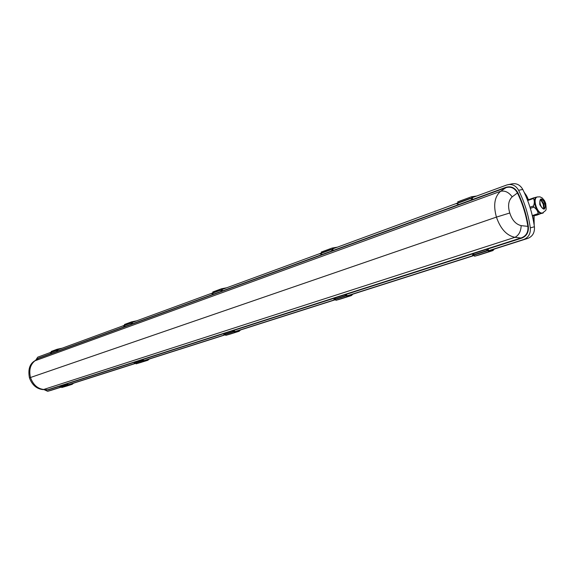<?xml version="1.0" encoding="UTF-8"?>
<svg xmlns="http://www.w3.org/2000/svg" width="575" height="575" viewBox="0 0 575 575"><rect width="100%" height="100%" fill="white"/><g stroke="black" fill="none" stroke-linecap="round" stroke-linejoin="round"><path stroke-width="0.86" d="M472.19 197.678L506.776 184.985L512.289 183.784C516.788 183.181 520.282 185.064 522.776 189.434C528.641 201.178 532.522 213.627 534.419 226.773C534.843 232.544 532.651 236.411 527.857 238.373L488.671 250.865M474.303 255.444L347.07 296.003M335.714 299.618L234.794 331.789M225.587 334.722L143.592 360.856M135.966 363.292L68.037 384.941M61.604 386.989L51.728 390.137M37.432 359.016L38.611 358.103L506 187.299C511.038 185.883 514.999 187.709 517.874 192.776C522.97 203.377 526.448 214.547 528.324 226.284C528.863 232.163 526.693 236.095 521.812 238.093L474.08 253.388L472.492 255.185L474.167 255.013L474.548 256.234L478.982 255.013M66.111 386.249L61.762 387.507L61.525 386.702L59.915 386.975L61.604 385.588L47.941 389.965L46.172 389.836M61.575 386.874L47.689 391.302L44.16 389.677M508.099 184.611C512.605 184.014 516.106 185.905 518.607 190.296C524.501 202.112 528.396 214.619 530.308 227.837C530.732 233.63 528.547 237.518 523.746 239.487L488.613 250.693M474.246 255.271L347.02 295.845M335.671 299.467L234.751 331.646M225.544 334.585L143.556 360.733M135.923 363.163L68.008 384.826M35.758 360.151L37.756 357.147L49.831 352.712M57.73 349.816L123.093 325.824M132.214 322.474L211.392 293.408M222.101 289.477L319.901 253.575M332.724 248.874L456.449 203.457M540.658 200.057L541.607 200.416L543.871 203.852L544.029 207.503L543.504 208.366M540.91 200.093L543.202 204.175L543.677 208.186M539.803 204.686C543.749 210.982 545.582 210.558 545.308 203.413C541.384 197.11 539.551 197.534 539.803 204.686M543.907 208.344C541.154 209.228 538.293 200.51 541.097 199.791C543.835 198.619 546.89 207.561 544.015 208.308L543.907 208.344M542.721 212.872L541.916 213.138C536.77 214.834 531.408 198.555 536.662 197.189L537.287 196.966C532.033 198.332 537.402 214.626 542.541 212.923L542.721 212.872C546.609 209.465 546.538 211.442 545.697 203.356L544.467 200.589L542.189 197.937L539.939 196.837L537.287 196.966M532.407 216.063L536.849 215.136L543.332 212.621M532.299 215.589L538.171 213.62L538.883 214.072L532.608 216.171M529.97 207.187L533.485 205.979L533.852 207.144L530.33 208.344M533.485 205.979C534.585 203.104 534.57 200.618 533.449 198.512L533.801 197.814L527.498 200.1M533.449 198.512L527.656 200.531M543.109 213.045L538.883 214.072M533.801 197.814L537.46 196.909M538.171 213.62C537.848 211.097 536.41 208.941 533.852 207.144M532.464 216.301L533.463 215.963M532.716 217.386L534.082 218.557L534.132 215.805M528.777 199.568L527.023 198.31M526.93 198.353L527.62 197.843L527.189 197.707L526.901 198.598M521.166 225.637L527.864 226.363C526.003 214.669 522.531 203.536 517.457 192.963L512.196 196.83C508.415 200.495 507.617 205.879 509.795 212.987C512.045 220.11 515.832 224.329 521.166 225.637C520.928 231.387 518.851 235.283 514.927 237.324C506.64 235.57 500.473 228.828 496.433 217.113C493.142 205.232 494.536 196.621 500.609 191.288C504.879 190.39 508.738 192.237 512.196 196.83M38.611 358.103L35.24 360.59C30.36 364.32 28.772 369.941 30.475 377.444C33.084 384.704 37.49 388.714 43.693 389.476L42.629 389.555C36.433 388.757 32.035 384.862 29.447 377.861L496.433 217.106L29.447 377.861C27.895 369.632 29.62 363.982 34.622 360.928L500.609 191.288L505.964 187.666L38.532 358.347L34.622 360.928M42.629 389.555L47.739 389.793L521.568 237.791C526.319 235.865 528.418 232.056 527.864 226.363L528.324 226.284M517.874 192.776L517.457 192.963C514.697 188.047 510.866 186.278 505.964 187.666L506 187.299M493.249 249.406L488.714 250.995L488.06 248.903L486.493 250.714L488.161 250.549L474.167 255.013M488.161 250.549L488.542 251.778L474.548 256.234M488.542 251.778L492.919 250.585L494.256 249.09M476.718 196.018L471.493 196.772L457.714 201.839L458.023 202.824M471.493 196.772L471.874 198.001L470.343 198.591L472.736 199.453L458.951 204.492L456.55 203.651L470.271 198.332L456.493 203.385M472.736 199.453L472.089 197.369L474.224 196.93M72.587 383.489L68.066 385.027L67.656 383.647L65.967 385.042L67.577 384.768L67.821 385.581L72.119 384.344L73.586 383.173M61.762 387.507L67.821 385.581M61.525 386.702L67.577 384.768M61.604 385.588L135.923 361.768M62.237 348.162L57.155 349.255L57.399 350.067L49.874 352.662L52.095 353.172L58.075 350.987L57.672 349.607L59.757 349.075M57.155 349.255L51.189 351.454L51.376 352.108M49.874 352.662L55.84 350.47L58.075 350.987M351.814 294.486L347.099 296.118L346.538 294.263L335.584 297.778L333.888 299.46L335.599 299.237L335.929 300.315L340.501 299.029M474.073 253.395L346.538 294.271L344.849 295.96L346.56 295.737L335.599 299.237M346.56 295.737L346.89 296.829L335.929 300.315M346.89 296.829L351.426 295.557L352.856 294.156M337.424 247.149L332.055 248.084L321.26 252.058L321.526 252.935M332.055 248.084L332.386 249.176L330.798 249.787L333.198 250.441L322.395 254.394L319.995 253.748L330.74 249.557L319.952 253.518M333.198 250.441L332.637 248.601L334.83 248.098M239.545 330.273L234.823 331.89L234.327 330.23L225.515 333.054L223.783 334.628L225.479 334.377L225.774 335.347L230.331 334.053M335.577 297.778L234.327 330.23L232.595 331.818L234.298 331.559L225.479 334.377M234.298 331.559L234.593 332.544L225.774 335.347M234.593 332.544L239.121 331.257L240.587 329.942M226.809 287.752L221.461 288.787L212.779 291.985L213.016 292.768M221.461 288.787L221.756 289.764L220.167 290.375L222.525 290.893L213.828 294.062L211.478 293.566L220.117 290.167L211.442 293.351M222.525 290.893L222.022 289.232L224.214 288.7M148.264 359.368L143.621 360.949L143.175 359.44L135.93 361.761L134.212 363.242L135.873 362.976L136.131 363.86L147.825 360.273L149.292 359.044M225.508 333.054L143.175 359.447L141.45 360.928L143.11 360.662L135.873 362.976M143.11 360.662L143.376 361.553L136.131 363.86M143.376 361.553L140.537 362.595M136.843 320.778L131.61 321.856L124.473 324.487L124.682 325.198M131.61 321.856L131.876 322.748L130.309 323.344L132.595 323.754L125.443 326.363L123.172 325.96L130.266 323.15L123.136 325.766M132.595 323.754L132.142 322.252L134.291 321.713M51.836 390.102L47.747 391.28M522.776 189.434L518.607 190.296M534.419 226.773L530.308 227.837M527.857 238.373L523.746 239.487M521.812 238.093L514.927 237.324L43.693 389.476L47.941 389.965M509.795 212.987L496.433 217.113L509.795 212.987M493.012 249.694L490.245 250.578M486.493 250.714L472.492 255.185M486.601 250.973L472.6 255.437M492.89 250.592L478.918 255.034M470.343 198.591L456.55 203.651M66.046 386.271L72.119 384.344M59.987 387.14L66.046 385.207M59.915 386.975L65.967 385.042M69.575 384.589L72.328 383.712M49.903 352.842L55.876 350.649M351.555 294.759L348.687 295.672M344.849 295.96L333.888 299.46M344.942 296.183L333.989 299.683M351.39 295.572L340.429 299.05M330.798 249.787L319.995 253.748M239.279 330.524L236.404 331.444M232.595 331.818L223.783 334.628M232.688 332.019L223.876 334.83M239.092 331.265L230.266 334.068M220.167 290.375L211.478 293.566M147.998 359.605L145.173 360.503M141.45 360.928L134.212 363.242M141.529 361.114L134.291 363.429M130.309 323.344L123.172 325.96M51.786 390.123L47.689 391.302M527.62 197.843C526.506 195.931 527.706 197.203 524.163 192.287M534.189 225.213L534.082 218.557M527.893 198.591L527.261 198.188M492.919 250.585L478.946 255.027M66.082 386.263L72.148 384.33M351.426 295.557L340.465 299.043M239.121 331.257L230.302 334.061"/></g></svg>
